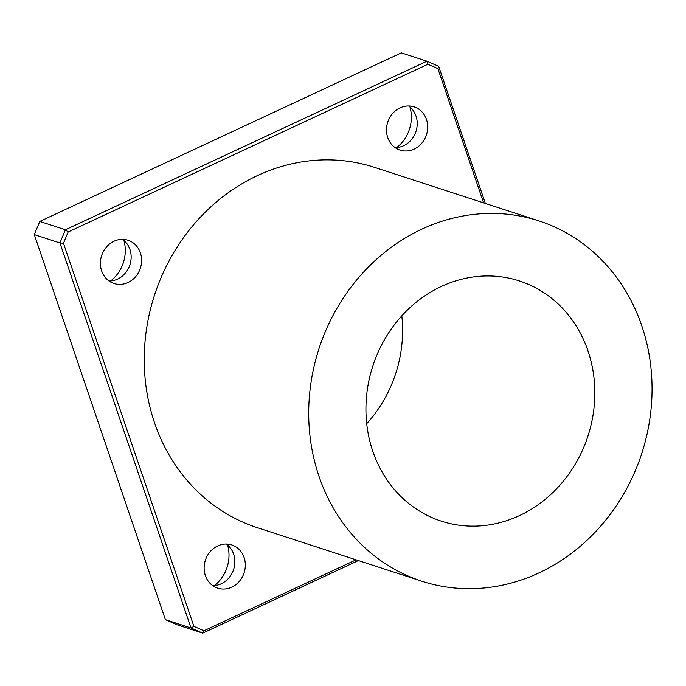 <?xml version="1.0" encoding="UTF-8"?>
<svg xmlns="http://www.w3.org/2000/svg" width="686" height="686" viewBox="0 0 686 686"><rect width="100%" height="100%" fill="white"/><g stroke="black" fill="none" stroke-linecap="round" stroke-linejoin="round"><path stroke-width="1.03" d="M356.085 559.827L203.914 630.786L202.739 633.144L177.108 624.8L165.377 619.647L34.3 234.612L39.788 221.432L65.419 229.776L59.931 242.955L191.008 627.99L193.906 626.387L63.472 243.256L68.154 232.005L427.91 64.252L426.949 61.2L65.419 229.776L68.154 232.005M34.3 234.612L59.931 242.955L63.472 243.256M165.377 619.647L191.008 627.99L202.739 633.144L358.375 560.573M485.354 203.442L438.68 66.353L437.917 68.651L483.613 202.876M427.91 64.252L437.917 68.651M438.68 66.353L426.949 61.2L401.319 52.856L39.788 221.432M203.914 630.786L193.906 626.387M421.736 581.196L257.276 527.663A189.447 169.691 -72 0 1 154.556 294.997A189.447 169.691 -72 0 1 374.547 167.375L539.016 220.918A189.447 169.691 -72 0 1 641.779 325.799A189.447 169.691 -72 0 1 601.725 524.91A189.447 169.691 -72 0 1 421.736 581.196A189.447 169.691 -72 0 1 319.024 348.531A189.447 169.691 -72 0 1 539.016 220.918M426.46 119.458A22.732 20.366 -72 0 1 421.65 143.348A22.732 20.366 -72 0 1 400.058 150.105A22.732 20.366 -72 0 1 387.727 122.185A22.732 20.366 -72 0 1 414.13 106.87A22.732 20.366 -72 0 1 426.46 119.458M140.381 252.851A22.732 20.366 -72 0 1 135.579 276.741A22.732 20.366 -72 0 1 113.979 283.498A22.732 20.366 -72 0 1 101.648 255.578A22.732 20.366 -72 0 1 128.05 240.263A22.732 20.366 -72 0 1 140.381 252.851M244.096 557.521A22.732 20.366 -72 0 1 239.294 581.411A22.732 20.366 -72 0 1 217.694 588.168A22.732 20.366 -72 0 1 205.371 560.248A22.732 20.366 -72 0 1 231.765 544.933A22.732 20.366 -72 0 1 244.096 557.521M366.71 423.691A126.293 113.121 108 0 0 401.816 315.843M396.757 147.541A35.363 31.676 108 0 0 409.954 107.007M110.686 280.934A35.363 31.676 108 0 0 123.874 240.4M214.401 585.604A35.363 31.676 108 0 0 227.598 545.07M226.277 544.032A22.732 20.366 -72 0 1 233.634 554.117A22.732 20.366 -72 0 1 212.72 585.655M122.554 239.363A22.732 20.366 -72 0 1 129.92 249.447A22.732 20.366 -72 0 1 109.005 280.994M408.633 105.97A22.732 20.366 -72 0 1 415.99 116.054A22.732 20.366 -72 0 1 395.085 147.601M587.979 350.88A126.293 113.121 -72 0 1 561.277 483.621A126.293 113.121 -72 0 1 441.287 521.146A126.293 113.121 -72 0 1 372.807 366.041A126.293 113.121 -72 0 1 519.465 280.96A126.293 113.121 -72 0 1 587.979 350.88"/></g></svg>
